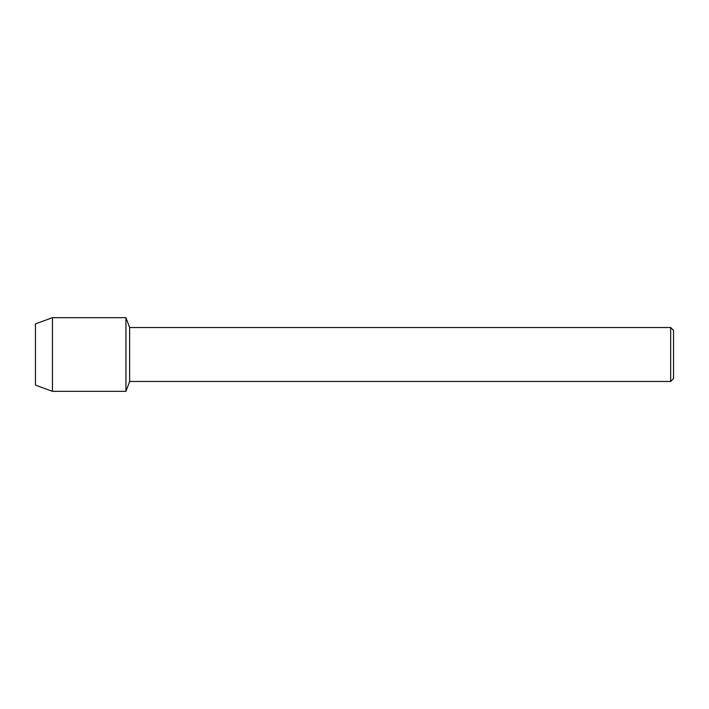 <?xml version="1.0" encoding="UTF-8"?>
<svg xmlns="http://www.w3.org/2000/svg" width="709" height="709" viewBox="0 0 709 709"><rect width="100%" height="100%" fill="white"/><g stroke="black" fill="none" stroke-linecap="round" stroke-linejoin="round"><path stroke-width="1.06" d="M35.45 385.102L35.45 323.898L52.448 317.667L125.945 317.667L129.632 327.523L670.652 327.523L673.55 330.429L673.55 378.571L670.652 381.477L129.632 381.477L125.945 391.333L125.945 317.667L125.945 391.333L52.448 391.333L35.45 385.102L35.45 323.898M129.632 381.477L129.632 327.523M670.652 381.477L670.652 327.523M52.448 391.333L52.448 317.667"/></g></svg>
